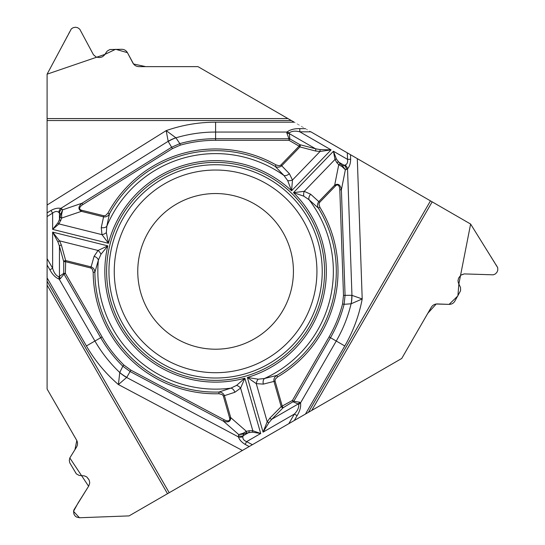 <?xml version="1.0" encoding="UTF-8"?>
<svg xmlns="http://www.w3.org/2000/svg" width="545" height="545" viewBox="0 0 545 545"><rect width="100%" height="100%" fill="white"/><g stroke="black" fill="none" stroke-linecap="round" stroke-linejoin="round"><path stroke-width="0.41" stroke-dasharray="2.73 2.04" d="M129.063 515.897L401.733 358.474L431.258 307.332A6.792 6.792 0 0 1 437.39 303.94L449.066 304.376A6.37 6.37 0 0 0 454.816 301.201L459.905 292.386A6.37 6.37 0 0 0 460.055 286.302L458.652 283.564A6.084 6.084 0 0 1 458.801 277.746L459.265 276.949A6.084 6.084 0 0 1 464.762 273.91L491.931 274.925A5.695 5.695 0 0 0 497.074 272.084L497.142 271.969A5.695 5.695 0 0 0 497.033 266.089L470.621 224.049L197.958 66.626L138.907 66.626A6.792 6.792 0 0 1 132.898 63.009L127.441 52.681A6.37 6.37 0 0 0 121.814 49.288L111.636 49.288A6.37 6.37 0 0 0 106.289 52.197L104.62 54.786A6.084 6.084 0 0 1 99.51 57.566L98.591 57.566A6.084 6.084 0 0 1 93.209 54.323L80.503 30.282A5.695 5.695 0 0 0 75.469 27.25L75.333 27.25A5.695 5.695 0 0 0 70.298 30.282L47.095 74.174L47.095 389.028L76.62 440.162A6.792 6.792 0 0 1 76.491 447.173L70.278 457.064A6.37 6.37 0 0 0 70.155 463.631L75.237 472.447A6.37 6.37 0 0 0 80.435 475.621L83.508 475.778A6.084 6.084 0 0 1 88.474 478.81L88.93 479.607A6.084 6.084 0 0 1 88.815 485.888L74.352 508.914A5.695 5.695 0 0 0 74.243 514.787L74.311 514.909A5.695 5.695 0 0 0 79.454 517.75L129.063 515.897M293.428 271.376A77.84 77.84 0 0 1 176.675 338.786A77.84 77.84 0 0 1 176.675 203.966A77.84 77.84 0 0 1 293.428 271.376M305.479 414.043L308.347 412.388M294.211 122.196L291.337 120.54M47.095 277.882L47.095 281.193"/><path stroke-width="0.82" d="M311.754 410.419L401.733 358.474L431.258 307.332C432.675 305.077 434.726 303.947 437.39 303.94L449.066 304.376C451.567 304.376 453.481 303.32 454.816 301.201L460.573 290.71L460.545 287.569L458.318 282.766L457.991 280.634L458.597 278.127L460.804 275.184L464.286 273.91L493.245 274.823L495.276 273.992L496.842 272.452L497.776 270.327L497.728 267.704L470.621 224.049L432.171 201.848L311.754 410.419L288.823 423.663L294.354 414.071C297.618 410.732 299.055 407.517 298.687 404.424L298.197 403.988L299.696 402.217L300.547 402.878C301.085 406.754 299.934 411.012 297.093 415.651L294.354 414.071L263.072 432.137L267.2 421.789L269.904 418.083L281.193 406.625L292.413 400.466L293.244 401.903L298.197 403.988L271.826 419.207L268.944 422.6L263.072 432.137L247.389 377.467L258.153 379.191L264.475 378.509L276.703 375.471L277.569 376.942L275.361 379.095L275.007 380.866L282.283 406.311L283.114 407.755A1.771 1.042 -135.4 0 1 281.193 406.625L273.972 381.452C273.583 378.884 274.496 376.888 276.703 375.471A120.711 120.711 0 0 0 318.423 208.149C317.135 205.867 317.272 203.68 318.818 201.582L334.678 185.164C338.152 183.168 340.387 184.707 341.388 189.789L345.074 295.308L344.106 304.308C341.088 316.052 336.551 327.184 330.481 337.709L293.789 401.263L299.696 402.217M169.216 492.714L167.513 493.695L47.095 285.124L47.095 281.193L169.216 492.714L288.823 423.663M47.095 285.124L47.095 389.028L76.62 440.162C77.867 442.526 77.819 444.863 76.491 447.173L69.815 457.936L69.304 460.334L69.726 462.746L76.355 473.864L79.093 475.41L84.366 475.88L86.737 476.902L89.148 480.022L89.748 482.768L88.815 485.888L73.779 510.106L73.861 513.996L75.094 515.965L76.484 517.042L79.454 517.75L129.063 515.897L167.513 493.695M61.599 214.349L60.699 214.328L62.675 209.811L61.599 214.349L61.667 218.061L58.983 223.927L52.633 229.377L108.455 243.295A110.758 110.758 0 0 1 291.575 190.791L287.685 180.606A5.307 2.97 -9.6 0 0 292.481 180.027L291.575 190.791L331.081 149.875L299.791 131.815C295.274 130.664 291.766 131.018 289.272 132.891L289.811 138.859L288.979 138.709L286.861 133.116L287.004 132.047C290.097 129.649 294.354 128.518 299.791 128.654L299.791 131.815L310.861 131.815L357.302 158.622L362.2 298.953L351.096 303.797A35.377 31.603 -90.2 0 0 351.77 295.295L362.2 298.953A149.18 149.18 0 0 1 344.787 345.959L305.479 414.043L129.063 515.897L79.454 517.75L73.507 511.36L78.173 502.824L88.603 486.249L69.821 457.957L74.951 449.625L76.811 440.537L47.095 389.028L47.095 277.882L86.403 345.959A149.18 149.18 0 0 0 118.408 384.552L119.764 372.514L122.816 366.199C114.157 357.718 106.786 348.214 100.702 337.709L64.01 274.149L60.229 278.788L59.228 279.197L58.826 276.812L63.724 273.358L64.01 274.149L65.386 273.358L102.079 336.912C108.087 347.288 115.37 356.668 123.926 365.061L130.868 370.144L224.09 419.711A8.55 3.536 41.2 0 0 229.615 417.92L230.712 417.606C230.705 421.612 228.253 422.777 223.348 421.108L130.126 371.54L122.816 366.199L123.926 365.061M47.095 120.54L47.095 118.572L287.937 118.572L291.337 120.54L47.095 120.54L47.095 277.882L47.095 74.174L104.865 54.405L115.663 49.288L127.428 52.647L133.552 63.99L145.747 66.633L197.958 66.626L294.211 122.196L215.595 122.196A149.18 149.18 0 0 0 166.177 130.623L175.919 137.817L179.857 143.614C191.54 140.351 203.448 138.716 215.595 138.709L288.979 138.709L288.979 140.297L299.11 146.149L299.941 144.711A1.771 1.042 104.6 0 1 299.927 146.939L299.11 146.149L280.709 165.176L278.999 165.755L276.036 164.917L275.191 166.402L283.938 175.476A117.761 117.761 0 0 0 106.813 226.264L109.429 213.933C108.094 216.188 106.132 217.169 103.543 216.869L81.396 211.351C77.928 209.341 78.146 206.63 82.043 203.224L171.58 147.273L179.857 143.614L180.286 145.147C191.84 141.932 203.605 140.317 215.595 140.297L288.979 140.297L289.811 138.859L299.941 144.711L315.507 148.758A1.771 1.042 104.6 0 1 315.494 150.985L299.927 146.939L281.738 165.775C279.708 167.397 277.521 167.608 275.191 166.402A120.711 120.711 0 0 0 109.429 213.933L107.924 213.122L105.567 215.554L103.816 215.766L81.668 210.247A8.55 3.536 161.2 0 1 82.881 204.566L82.043 203.224L62.675 209.811L61.919 209.048A5.307 4.714 135.1 0 0 59.446 213.075L60.699 214.328L59.446 219.553L57.954 222.83L52.633 229.377L52.633 213.109C55.031 211.235 57.096 211.004 58.805 212.407L59.446 213.075L59.446 219.553A1.771 1.138 -162.3 0 0 60.836 220.657M287.937 118.572L197.958 66.626L138.907 66.626C136.236 66.524 134.233 65.318 132.898 63.009L127.441 52.681C126.188 50.515 124.314 49.384 121.814 49.288L109.852 49.547L107.147 51.141L104.374 55.14L102.419 56.823L99.51 57.566L96.288 57.109L93.447 54.732L79.754 29.198L77.622 27.672L75.469 27.25L73.18 27.672L71.347 28.878L47.095 74.174L47.095 118.572M310.861 131.815L470.621 224.049L458.863 283.965L457.895 295.874L449.1 304.382L436.218 304.015L427.825 313.252L401.733 358.474L308.347 412.388L430.468 200.867L432.171 201.848M357.302 158.622L430.468 200.867M324.582 271.376A108.986 108.986 0 0 0 161.102 176.989A108.986 108.986 0 0 0 161.102 365.756A108.986 108.986 0 0 0 324.582 271.376M293.428 271.376A77.84 77.84 0 0 1 176.675 338.786A77.84 77.84 0 0 1 176.675 203.966A77.84 77.84 0 0 1 293.428 271.376M289.272 132.891L287.004 132.047L215.595 132.047A139.329 139.329 0 0 0 175.919 137.817A35.377 31.603 149.8 0 0 168.221 141.482L166.177 130.623L47.095 205.029M47.095 212.884L50.978 210.459C54.657 208.463 57.94 207.774 60.815 208.388A5.307 4.449 108.7 0 0 58.805 212.407M47.095 264.972L49.895 269.816C52.49 274.591 55.604 277.718 59.228 279.197L94.932 341.034L86.403 345.959M50.978 210.459L52.633 213.109L47.095 216.569M49.895 269.816L52.633 268.235L47.095 258.65M106.364 232.606A5.307 2.97 157.6 0 1 101.983 234.65L108.455 243.295L106.364 232.606L106.813 226.264A5.307 3.406 -170.4 0 1 101.254 227.612L103.816 215.766M287.685 180.606L283.938 175.476A5.307 3.406 138.4 0 0 289.368 173.671L280.92 164.985M319.888 149.562A1.771 0.886 87.6 0 1 320.051 151.476L331.081 149.875L319.888 149.562L315.507 148.758L289.136 133.532L286.861 133.116M229.615 417.92L223.327 395.977L222.265 394.566L218.981 393.742A122.421 122.421 0 0 1 93.181 272.262L92.425 269.271L90.797 267.997L94.094 256.334A5.307 3.406 18.4 0 1 98.373 260.135L100.948 254.324A5.307 2.97 -129.6 0 0 98.039 250.462L107.815 245.863L52.633 232.109L59.528 240.856L61.381 245.052L65.659 260.558L65.386 273.358L63.724 273.358L63.724 261.661A1.771 1.042 -15.4 0 1 65.659 260.558L91.07 266.893C93.495 267.84 94.762 269.625 94.891 272.248A120.711 120.711 0 0 0 218.933 392.039L230.916 388.135L236.632 385.356L244.848 378.196L240.597 388.129L234.868 392.277L224.417 395.663L230.712 417.606L246.388 431.333A1.771 1.138 77.7 0 1 246.129 433.091L243.642 434.045L238.737 434.583L243.206 433.248L246.388 431.333L249.051 430.754A1.771 1.138 77.7 0 1 248.792 432.512L243.179 435.755L242.92 436.64C242.559 438.827 243.792 440.489 246.619 441.634L252.383 444.7M100.948 254.324L107.815 245.863A110.758 110.758 0 0 0 244.848 378.196L260.708 433.5L252.369 432.165L246.129 433.091M234.868 392.277A5.307 3.406 69.6 0 0 230.916 388.135A117.761 117.761 0 0 1 98.373 260.135L94.891 272.248L93.181 272.262M61.919 209.048L60.815 208.388L168.139 141.319A35.377 31.569 -25.7 0 1 175.865 137.79M58.826 276.812C55.958 275.586 53.894 272.725 52.633 268.235L52.633 232.109L57.954 241.96L59.446 246.156A1.771 1.042 -15.4 0 1 61.381 245.052M81.668 210.247L81.396 211.351L61.667 218.061A1.771 1.138 -162.3 0 1 60.277 216.958M101.254 227.612L101.983 234.65L58.983 223.927A1.771 1.049 -137.2 0 1 57.954 222.83M57.954 241.96A1.771 0.886 -32.4 0 1 59.528 240.856L98.039 250.462L94.094 256.334M350.496 154.691L350.653 159.269C350.544 163.452 349.502 166.641 347.533 168.821A5.307 4.449 -131.3 0 0 345.053 165.074L342.444 165.755L345.366 169.727L341.974 166.525L338.731 164.726A1.771 1.138 -42.3 0 1 340.38 164.072L336.456 159.126L333.445 151.244L293.476 192.63L303.79 196.159L309.049 199.722L318.423 208.149L319.874 207.257L318.948 204L319.636 202.372L335.495 185.954A8.55 3.536 -78.8 0 1 339.808 189.844L341.388 189.789L345.366 169.727L346.402 169.447A5.307 4.714 -104.9 0 0 344.161 165.298L338.54 162.056A1.771 1.138 -42.3 0 0 336.892 162.703L334.991 159.467L333.445 151.244L347.533 159.378C347.955 162.396 347.131 164.297 345.053 165.074M350.653 159.269L347.533 159.378L347.308 152.852M310.664 194.231A5.307 3.406 -50.4 0 0 309.049 199.722A117.761 117.761 0 0 1 264.475 378.509A5.307 3.406 78.4 0 0 263.317 384.116L256.259 383.639L247.389 377.467A110.758 110.758 0 0 0 293.476 192.63L304.205 191.343L310.664 194.231L319.636 202.372M344.781 345.959L336.251 341.034A139.329 139.329 0 0 0 351.096 303.797L344.106 304.308L342.567 303.912C339.576 315.521 335.086 326.523 329.105 336.912L292.413 400.466L293.789 401.263L283.114 407.755L271.826 419.207A1.771 1.042 -135.4 0 1 269.904 418.083M346.402 169.447L347.533 168.821L351.954 295.301A35.377 31.569 94.3 0 1 351.15 303.756M303.79 196.159A5.307 2.97 -82.4 0 1 304.205 191.343L334.991 159.467A1.771 1.049 -17.2 0 1 336.456 159.126M335.495 185.954L334.678 185.164L338.731 164.726L336.892 162.703M341.974 166.525L342.444 165.755L340.38 164.072M330.066 337.464L336.251 341.034L300.547 402.878L298.687 404.424M101.125 337.464L94.932 341.034A139.329 139.329 0 0 0 119.764 372.514A35.377 31.603 29.8 0 0 126.787 377.344L118.408 384.552L242.389 450.47M249.188 446.539L245.148 444.393C241.578 442.199 239.344 439.706 238.438 436.913A5.307 4.449 -11.3 0 0 242.92 436.64M245.148 444.393L246.619 441.634L260.708 433.5L252.812 430.727A1.771 1.049 102.8 0 1 252.369 432.165M243.206 433.248L243.642 434.045L243.179 435.755A5.307 4.714 15.1 0 1 238.458 435.619L238.438 436.913L126.692 377.501A35.377 31.569 -145.7 0 1 119.771 372.576M258.153 379.191A5.307 2.97 110.4 0 0 256.259 383.639L267.2 421.789A1.771 0.886 -152.4 0 0 268.944 422.6M218.981 393.742L218.933 392.039C221.556 392.066 223.382 393.272 224.417 395.663L223.327 395.977M236.632 385.356A5.307 2.97 37.6 0 1 240.597 388.129L252.812 430.727L249.051 430.754M224.09 419.711L223.348 421.108L238.737 434.583L238.458 435.619M90.797 267.997L65.386 261.661L63.724 261.661L59.446 246.156L59.446 276.608L60.229 278.788M322.231 271.376A106.636 106.636 0 0 1 162.274 363.726A106.636 106.636 0 0 1 162.274 179.019A106.636 106.636 0 0 1 322.231 271.376M316.931 271.376A101.343 101.343 0 0 1 164.924 359.135A101.343 101.343 0 0 1 164.924 183.611A101.343 101.343 0 0 1 316.931 271.376M215.595 139.193L215.595 122.196M305.391 128.654L299.791 128.654M82.881 204.566L172.418 148.615L180.286 145.147M276.036 164.917A122.421 122.421 0 0 0 107.924 213.122M172.418 148.615L168.221 141.482M215.595 140.297L215.595 138.709M297.093 415.651L294.3 420.502M339.808 189.844L343.493 295.363L342.567 303.912M277.569 376.942A122.421 122.421 0 0 0 319.874 207.257M275.068 381.139L263.317 384.116M289.368 173.671L292.481 180.027L320.051 151.476L315.494 150.985M343.493 295.363L351.77 295.295M329.105 336.912L330.481 337.709M130.868 370.144L126.787 377.344M102.079 336.912L100.702 337.709"/></g></svg>
